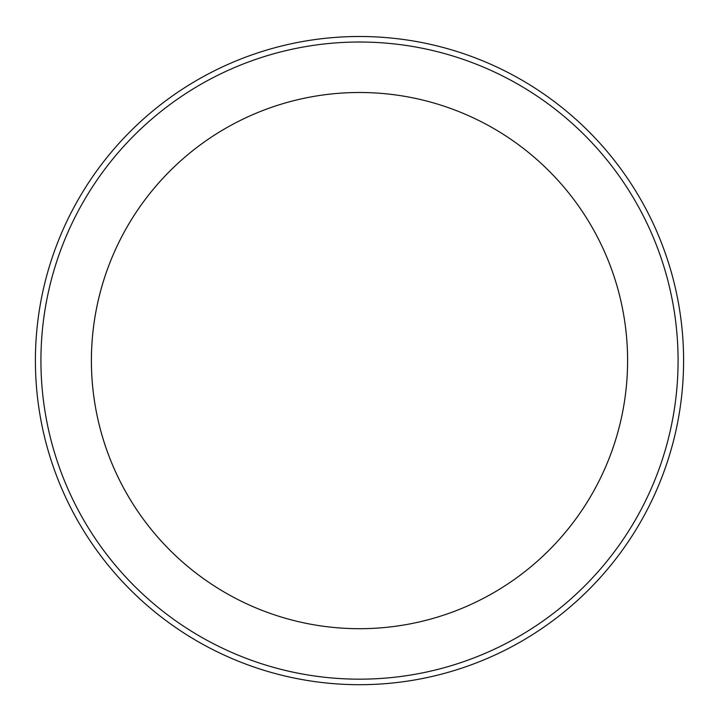 <?xml version="1.0" encoding="UTF-8"?>
<svg xmlns="http://www.w3.org/2000/svg" width="719" height="719" viewBox="0 0 719 719"><rect width="100%" height="100%" fill="white"/><g stroke="black" fill="none" stroke-linecap="round" stroke-linejoin="round"><path stroke-width="0.54" stroke-dasharray="3.6 2.7" d="M359.5 36.498A324.098 324.098 0 0 1 640.18 522.641A324.098 324.098 0 0 1 78.82 522.641A324.098 324.098 0 0 1 359.5 36.498M359.5 42.017A318.58 318.58 0 0 1 635.398 519.891A318.58 318.58 0 0 1 83.602 519.891A318.58 318.58 0 0 1 359.5 42.017A318.58 318.58 0 0 1 635.398 519.891A318.58 318.58 0 0 1 83.602 519.891A318.58 318.58 0 0 1 359.5 42.017A318.58 318.58 0 0 0 83.602 519.891A318.58 318.58 0 0 0 635.398 519.891A318.58 318.58 0 0 0 359.5 42.017"/><path stroke-width="1.08" d="M359.5 36.498A324.098 324.098 0 0 1 640.18 522.641A324.098 324.098 0 0 1 78.82 522.641A324.098 324.098 0 0 1 359.5 36.498M359.5 42.017A318.58 318.58 0 0 1 662.487 459.046A318.58 318.58 0 0 1 172.245 618.331A318.58 318.58 0 0 1 359.5 42.017M201.913 143.692A268.106 268.106 0 0 1 626.132 332.573A268.106 268.106 0 0 1 250.455 605.524A268.106 268.106 0 0 1 201.913 143.692M627.606 360.596A268.106 268.106 0 0 1 225.451 592.78A268.106 268.106 0 0 1 225.451 128.413A268.106 268.106 0 0 1 627.606 360.596"/></g></svg>
